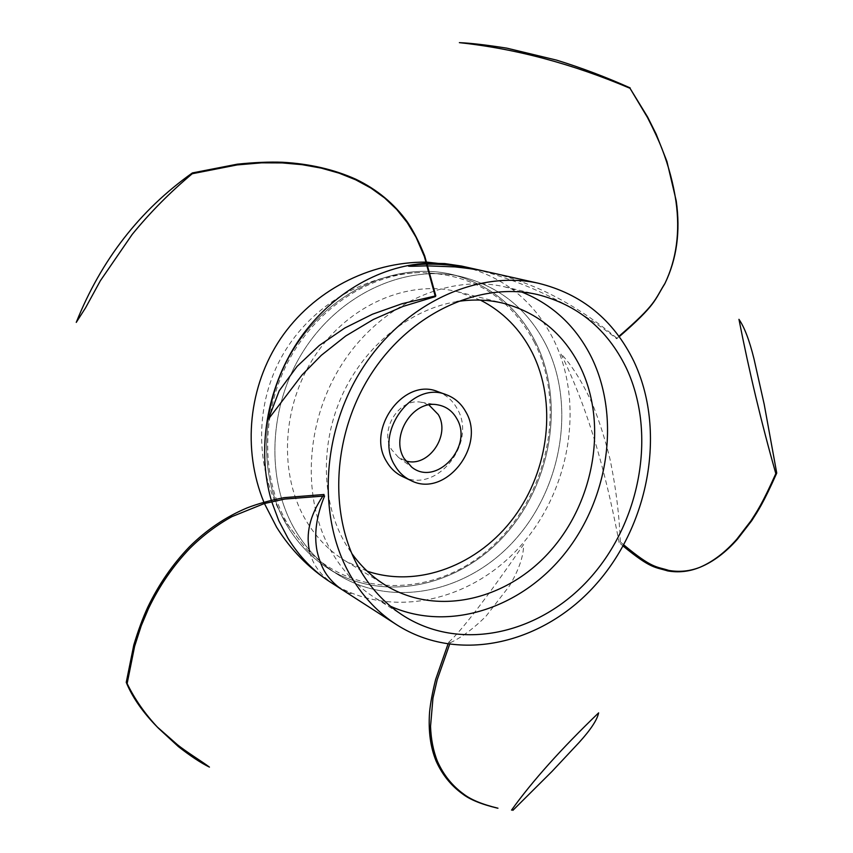 <?xml version="1.0" encoding="UTF-8"?>
<svg xmlns="http://www.w3.org/2000/svg" width="853" height="853" viewBox="0 0 853 853"><rect width="100%" height="100%" fill="white"/><g stroke="black" fill="none" stroke-linecap="round" stroke-linejoin="round"><path stroke-width="0.64" stroke-dasharray="4.26 3.2" d="M330.697 582.343C389.938 620.163 471.069 601.93 520.639 545.845C570.476 489.921 584.966 402.861 553.362 339.174C533.583 300.523 503.003 276.159 461.622 266.072M427.236 263.268L426.692 263.3L427.236 263.268M271.286 500.21L271.702 501.639L271.286 500.21M534.49 342.501C509.827 296.375 471.282 273.067 418.834 272.608C367.664 274.431 314.842 309.788 287.525 362.834C260.24 415.88 261.391 481.263 288.996 526.269L305.011 547.423C354.496 600.448 438.9 596.492 493.173 545.472C547.893 494.911 566.584 406.135 534.49 342.501M535.417 341.808C517.089 306.387 488.993 283.868 451.12 274.261C396.965 261.732 332.414 290.041 296.066 345.721C259.621 401.294 256.924 476.774 287.962 527.047C298.849 544.63 312.539 558.63 329.045 569.026C384.372 603.572 459.767 586.395 505.765 534.085C551.987 481.913 565.102 400.889 535.417 341.808C517.089 306.387 488.993 283.868 451.12 274.261C396.965 261.732 332.414 290.041 296.066 345.721C259.621 401.294 256.924 476.774 287.962 527.047C298.849 544.63 312.539 558.63 329.045 569.026C384.372 603.572 459.767 586.395 505.765 534.085C551.987 481.913 565.102 400.889 535.417 341.808M545.931 344.761C527.527 309.01 499.25 286.288 461.121 276.607C406.582 263.993 341.467 292.643 304.756 348.941C267.949 405.143 265.144 481.433 296.386 532.155C307.336 549.908 321.133 564.025 337.756 574.495C393.478 609.287 469.427 591.79 515.798 538.915C562.404 486.189 575.722 404.397 545.931 344.761C527.527 309.01 499.25 286.288 461.121 276.607C406.582 263.993 341.467 292.643 304.756 348.941C267.949 405.143 265.144 481.433 296.386 532.155C307.336 549.908 321.133 564.025 337.756 574.495C393.478 609.287 469.427 591.79 515.798 538.915C562.404 486.189 575.722 404.397 545.931 344.761M521.748 292.014L504.709 286.843C448.529 273.834 381.024 303.988 342.714 363.037C304.297 421.979 301.056 501.767 333.15 554.482C344.399 572.928 358.58 587.536 375.704 598.326L390.514 606.27M456.909 301.589C410.41 309.053 365.02 345.348 342.245 395.046C319.555 444.786 321.517 503.622 346.03 544.662L351.735 553.394M480.431 300.107L457.432 291.694C408.043 279.432 348.76 304.798 315.13 355.52C281.426 406.135 278.441 475.356 306.643 521.578C316.921 538.36 329.983 551.56 345.817 561.199L367.216 571.179M402.552 476.571C436.459 494.569 477.691 442.675 457.144 408.651C452.676 400.547 446.322 394.907 438.069 391.73M428.91 404.93L421.137 402.253C399.289 397.69 379.073 429.827 391.527 449.52L398.351 457.272L405.57 460.812M330.655 582.311C389.896 620.163 471.037 601.941 520.629 545.867C570.476 489.942 584.966 402.861 553.362 339.174C533.978 301.248 504.102 277.044 463.712 266.541M435.35 296.599L435.83 295.927M618.937 336.295L616.719 338.79L619.225 336.7M616.751 338.097C597.207 321.698 576.532 307.794 554.727 296.396C533.605 285.147 506.021 275.711 487.052 271.755M428.057 265.891L427.502 265.891M426.969 264.153L427.513 264.142M476.027 269.303C528.721 283.025 575.615 306.184 616.719 338.79M623.767 544.896L620.291 541.836L619.139 542.572L623.127 546.059M620.291 541.836C619.321 514.892 615.845 487.148 609.884 458.605C605.076 439.22 599.36 421.243 592.739 404.674C582.46 382.112 571.83 365.105 560.858 353.643C592.568 417.789 608.52 487.18 619.139 542.572M449.574 644.463L450.267 642.725L448.71 642.277L447.942 644.218M450.267 642.725C460.993 637.884 472.85 629.119 485.837 616.431L509.412 585.979C518.933 569.772 523.667 555.943 523.614 544.491C486.764 597.846 461.793 630.442 448.71 642.277M324.588 495.988L324.023 494.495L322.903 496.03M156.152 725.85L157.272 726.991M341.563 589.316C344.953 591.555 348.163 592.974 351.191 593.571C350.018 592.6 338.097 587.493 334.184 584.582C320.941 575.754 312.795 564.846 309.724 551.859M426.863 262.127L426.308 262.116M263.854 502.129L264.43 503.526M418.834 272.608C361.736 274.741 307.752 308.37 280.658 358.623C253.714 408.95 255.473 472.519 285.19 521.3L305.011 547.423M451.12 274.261L461.121 276.607L451.12 274.261M329.045 569.026L337.756 574.495L329.045 569.026M504.709 286.843L537.518 294.552M375.704 598.326L404.279 616.271M457.432 291.694L503.398 303.263M345.817 561.199L386.388 585.787M421.137 402.253L437.568 404.823M398.351 457.272L411.754 467.167"/><path stroke-width="1.28" d="M463.712 266.541L444.658 263.566L427.236 263.268L444.658 263.566L461.622 266.072L426.863 262.127M426.692 263.3C378.391 265.773 328.522 295.437 297.452 342.213C266.52 389.064 256.689 449.968 271.286 500.21C256.689 449.968 266.52 389.064 297.452 342.213C328.522 295.437 378.391 265.773 426.692 263.3M264.43 503.526L276.585 527.154C290.5 549.567 308.519 567.949 330.655 582.311C313.616 571.318 299.424 556.689 288.069 538.403L278.803 520.767L271.702 501.639L278.803 520.767L288.069 538.403C299.424 556.689 313.616 571.318 330.655 582.311L330.697 582.343M360.851 571.307C372.313 590.265 386.793 605.257 404.279 616.271C462.912 652.822 542.945 632.883 592.131 575.711C641.573 518.667 656.479 431.064 625.942 367.259C607.069 329.002 577.598 304.766 537.518 294.552C480.164 281.255 410.879 312.561 371.375 373.678C331.764 434.699 328.16 517.131 360.851 571.307M351.99 578.142C363.868 597.665 378.764 613.211 396.698 624.769C459.042 664.551 544.534 643.706 597.111 583.079C649.965 522.59 666.182 429.347 633.8 361.203C613.531 319.843 581.65 293.837 538.158 283.185C477.253 269.761 403.949 303.444 362.333 368.539C320.611 433.505 317.188 520.874 351.99 578.142M390.514 606.27C448.977 632.436 521.78 608.082 565.326 552.851C609.021 497.64 620.536 416.957 591.63 357.61C576.159 326.486 552.861 304.617 521.748 292.014M351.735 553.394C361.405 566.829 372.953 577.63 386.388 585.787C438.367 617.082 508.751 599.531 551.838 549.257C595.127 499.112 607.549 422.192 580.061 366.427C563.417 333.598 537.859 312.55 503.398 303.263C488.428 299.627 472.925 299.072 456.909 301.589M367.216 571.179C418.418 588.474 478.682 564.963 513.954 517.313C549.279 469.662 557.201 402.158 532.112 352.396C520.17 329.098 502.95 311.665 480.431 300.107M438.069 391.73L437.738 391.612C404.077 377.122 365.766 429.059 386.601 461.58C390.535 468.382 395.845 473.372 402.552 476.571L410.837 480.495C444.946 498.6 486.498 446.215 465.855 411.914C461.313 403.629 454.809 397.903 446.343 394.747C412.489 380.161 373.849 432.61 394.79 465.397C398.746 472.242 404.087 477.275 410.837 480.495M404.066 458.413L411.754 467.167C436.299 487.084 473.682 446.45 456.824 418.706C452.453 410.933 446.034 406.305 437.568 404.823C412.948 399.662 390.024 436.15 404.066 458.413M405.57 460.812C427.907 468.446 451.034 435.51 438.261 414.537L428.91 404.93M435.83 295.927L424.698 255.911C419.239 242.337 413.481 231.024 407.425 222.004C394.267 203.728 377.09 189.473 355.882 179.247C334.141 169.459 309.682 163.797 282.482 162.251C269.377 161.771 254.301 162.411 237.273 164.181L192.383 172.924L192.256 173.735L237.134 164.928L261.626 162.838L282.343 162.923L302.229 164.693L321.186 168.105L339.067 173.148L355.712 179.823L370.948 188.097L384.65 197.981L396.73 209.465L407.18 222.548L416.072 237.326L424.367 256.497L435.35 296.599L403.042 306.408L373.326 319.48L345.7 336.007L321.293 355.328L302.111 374.894L268.364 419.218L279.198 390.813L297.079 366.406L319.214 345.529L344.815 328L372.484 314.203L402.264 303.647L434.369 296.172M192.383 172.924C139.871 210.179 101.166 260.005 76.258 322.391L85.545 307.858L100.387 280.701L132.151 234.479C150.096 212.461 170.142 192.213 192.256 173.735M619.225 336.7C656.394 304.361 654.304 300.544 664.732 283.9C676.493 259.44 680.236 231.952 675.971 201.457C673.443 184.12 668.763 166.495 661.928 148.593C658.484 139.913 653.665 129.549 647.47 117.479L630.015 88.285L647.64 117.053L656.213 134.209L666.939 161.462L676.237 200.903C680.545 231.344 676.824 258.779 665.073 283.196C654.507 299.957 656.853 303.668 618.937 336.295M630.015 88.285C572.608 63.922 515.734 48.706 459.372 42.65C470.28 43.076 486.082 44.91 506.789 48.141L556.625 60.136C581.415 67.792 605.929 77.058 630.154 87.902M427.513 264.142C444.157 264.057 460.332 265.773 476.027 269.303L487.052 271.755C479.695 269.996 469.011 268.375 455.001 266.893L428.057 265.891M427.502 265.891C423.6 265.805 407.617 266.701 408.512 266.029C408.619 265.347 421.169 264.142 426.969 264.153M700.142 567.202C713.033 561.626 725.242 552.307 736.757 539.256L750.896 520.916C757.187 511.086 762.155 504.112 775.814 473.618L776.742 473.106C763.019 503.856 758.061 510.787 751.728 520.703L737.472 539.171C725.85 552.296 713.534 561.594 700.516 567.053C690.194 571.201 679.617 572.32 668.784 570.412C656.032 566.307 652.545 568.812 623.767 544.896M623.127 546.059C651.361 569.228 655.029 566.936 667.718 570.924C678.53 572.779 689.096 571.638 699.407 567.501L699.759 567.352M775.814 473.618C761.494 423.077 749.211 371.641 738.954 319.321C744.36 327.051 749.382 340.219 753.988 358.846L764.181 404.237L776.742 473.106M447.942 644.218L435.648 679.446C432.45 692.263 430.413 703.235 429.56 712.351C428.259 731.021 430.445 747.26 436.118 761.079C442.195 774.62 450.96 785.538 462.411 793.812C469.63 799.464 481.177 804.208 497.054 808.047L497.971 808.207C482.34 804.422 470.888 799.709 463.648 794.068C452.25 785.816 443.517 774.929 437.472 761.409C433.324 751.035 431.01 739.359 430.541 726.361L432.961 698.095L437.173 679.841L449.574 644.463M511.523 810.137C532.315 781.124 561.359 748.699 598.635 712.852C597.207 719.825 590.713 729.678 579.166 742.409L551.998 771.443L512.877 810.35M324.023 494.495L284.07 497.651C269.825 500.434 257.489 503.856 247.061 507.919C225.576 516.95 206.309 529.969 189.259 546.976C172.466 564.494 158.626 584.604 147.718 607.293C142.707 618.222 138.069 630.793 133.793 645.028L126.244 682.357L127.14 683.562L134.635 646.265L141.214 625.825L148.497 608.552C159.362 585.872 173.18 565.784 189.942 548.287C202.715 535.631 216.715 525.075 231.931 516.63L264.323 503.547L284.657 499.069L324.588 495.988C316.356 516.054 313.851 534.447 317.081 551.166C319.385 561.05 322.626 568.94 326.806 574.826C331.017 580.605 335.933 585.435 341.563 589.316L334.184 584.582M126.244 682.357C131.831 696.059 141.118 709.845 154.094 723.728L156.152 725.85M157.272 726.991L177.285 744.594C186.402 752.005 202.342 761.697 209.433 767.103C201.233 763.168 189.878 755.641 178.362 746.588L158.391 728.174C145.202 714.217 134.785 699.343 127.14 683.562M309.724 551.859C305.47 533.957 309.863 515.34 322.903 496.03M426.308 262.116C368.912 261.711 312.912 291.118 280.68 338.556C248.628 386.121 242.156 449.019 263.854 502.129M437.738 391.612L446.343 394.747M330.655 582.311L396.698 624.769M461.622 266.072L538.158 283.185M665.073 283.196L664.732 283.9M700.516 567.053L699.407 567.501M497.971 808.207L497.054 808.047M158.391 728.174L154.094 723.728"/></g></svg>

